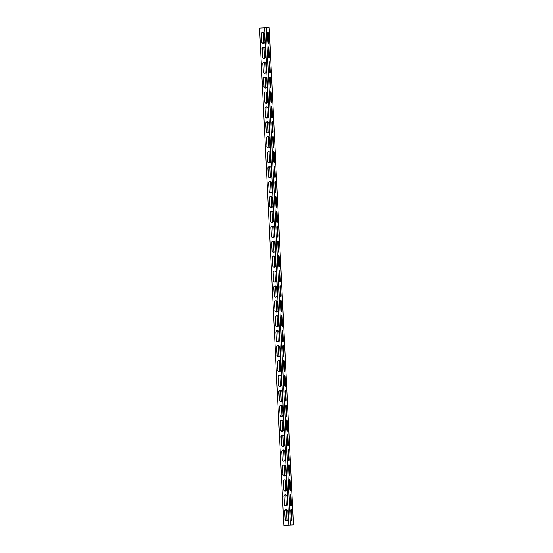 <?xml version="1.0" encoding="UTF-8"?>
<svg xmlns="http://www.w3.org/2000/svg" width="553" height="553" viewBox="0 0 553 553"><rect width="100%" height="100%" fill="white"/><g stroke="black" fill="none" stroke-linecap="round" stroke-linejoin="round"><path stroke-width="0.83" d="M284.007 525.343L293.456 524.921L284.007 525.343M286.012 505.926A1.618 1.569 88 0 1 284.463 504.384L284.069 496.428A1.618 1.569 88 0 1 285.507 494.741M285.286 491.009A1.618 1.569 88 0 1 283.73 489.467L283.343 481.511A1.618 1.569 88 0 1 284.781 479.824M284.553 476.092A1.618 1.569 88 0 1 283.005 474.55L282.611 466.594A1.618 1.569 88 0 1 284.048 464.9M283.82 461.174A1.618 1.569 88 0 1 282.272 459.633L281.885 451.677A1.618 1.569 88 0 1 283.323 449.983M283.095 446.25A1.618 1.569 88 0 1 281.539 444.716L281.152 436.759A1.618 1.569 88 0 1 282.59 435.066M282.362 431.333A1.618 1.569 88 0 1 280.813 429.799L280.426 421.842A1.618 1.569 88 0 1 281.864 420.149M281.636 416.416A1.618 1.569 88 0 1 280.081 414.874L279.694 406.918A1.618 1.569 88 0 1 281.131 405.231M280.903 401.499A1.618 1.569 88 0 1 279.355 399.957L278.968 392.001A1.618 1.569 88 0 1 280.399 390.314M280.177 386.582A1.618 1.569 88 0 1 278.622 385.04L278.235 377.084A1.618 1.569 88 0 1 279.673 375.397M279.445 371.664A1.618 1.569 88 0 1 277.896 370.123L277.502 362.167A1.618 1.569 88 0 1 278.94 360.473M278.719 356.747A1.618 1.569 88 0 1 277.164 355.206L276.776 347.249A1.618 1.569 88 0 1 278.214 345.556M277.986 341.823A1.618 1.569 88 0 1 276.438 340.289L276.044 332.332A1.618 1.569 88 0 1 277.482 330.639M277.253 326.906A1.618 1.569 88 0 1 275.705 325.371L275.318 317.415A1.618 1.569 88 0 1 276.756 315.722M276.528 311.989A1.618 1.569 88 0 1 274.979 310.447L274.585 302.491A1.618 1.569 88 0 1 276.023 300.804M275.795 297.072A1.618 1.569 88 0 1 274.247 295.53L273.859 287.574A1.618 1.569 88 0 1 275.297 285.887M275.069 282.154A1.618 1.569 88 0 1 273.514 280.613L273.127 272.657A1.618 1.569 88 0 1 274.565 270.97M274.336 267.237A1.618 1.569 88 0 1 272.788 265.696L272.401 257.739A1.618 1.569 88 0 1 273.839 256.046M273.611 252.32A1.618 1.569 88 0 1 272.055 250.779L271.668 242.822A1.618 1.569 88 0 1 273.106 241.129M272.878 237.396A1.618 1.569 88 0 1 271.329 235.861L270.935 227.905A1.618 1.569 88 0 1 272.373 226.212M272.152 222.479A1.618 1.569 88 0 1 270.597 220.944L270.21 212.988A1.618 1.569 88 0 1 271.647 211.294M271.419 207.562A1.618 1.569 88 0 1 269.871 206.02L269.477 198.064A1.618 1.569 88 0 1 270.915 196.377M270.687 192.644A1.618 1.569 88 0 1 269.138 191.103L268.751 183.147A1.618 1.569 88 0 1 270.189 181.46M269.961 177.727A1.618 1.569 88 0 1 268.412 176.186L268.018 168.23A1.618 1.569 88 0 1 269.456 166.543M269.228 162.81A1.618 1.569 88 0 1 267.68 161.269L267.293 153.312A1.618 1.569 88 0 1 268.73 151.619M268.502 147.893A1.618 1.569 88 0 1 266.947 146.351L266.56 138.395A1.618 1.569 88 0 1 267.998 136.702M267.77 132.976A1.618 1.569 88 0 1 266.221 131.434L265.834 123.478A1.618 1.569 88 0 1 267.272 121.784M267.044 118.052A1.618 1.569 88 0 1 265.488 116.517L265.101 108.561A1.618 1.569 88 0 1 266.539 106.867M266.311 103.135A1.618 1.569 88 0 1 264.763 101.593L264.375 93.637A1.618 1.569 88 0 1 265.806 91.95M265.585 88.217A1.618 1.569 88 0 1 264.03 86.676L263.643 78.72A1.618 1.569 88 0 1 265.081 77.033M264.852 73.3A1.618 1.569 88 0 1 263.304 71.759L262.91 63.802A1.618 1.569 88 0 1 264.348 62.116M264.127 58.383A1.618 1.569 88 0 1 262.571 56.841L262.184 48.885A1.618 1.569 88 0 1 263.622 47.192M263.394 43.466A1.618 1.569 88 0 1 261.846 41.924L261.451 33.968A1.618 1.569 88 0 1 262.889 32.274M286.744 520.843A1.618 1.569 88 0 1 285.189 519.302L284.802 511.345A1.618 1.569 88 0 1 286.24 509.659M263.187 32.309L263.733 43.397M263.919 47.226L264.458 58.314M264.652 62.143L265.191 73.231M265.378 77.067L265.924 88.148M266.111 91.985L266.65 103.065M266.836 106.902L267.382 117.989M267.569 121.819L268.108 132.907M268.295 136.736L268.841 147.824M269.028 151.653L269.567 162.741M269.753 166.571L270.299 177.658M270.486 181.495L271.025 192.575M271.219 196.412L271.758 207.493M271.945 211.329L272.491 222.417M272.677 226.246L273.217 237.334M273.403 241.163L273.949 252.251M274.136 256.08L274.675 267.168M274.862 270.998L275.408 282.085M275.594 285.922L276.134 297.002M276.32 300.839L276.866 311.92M277.053 315.756L277.592 326.844M277.786 330.673L278.325 341.761M278.512 345.59L279.051 356.678M279.244 360.508L279.783 371.595M279.97 375.425L280.516 386.512M280.703 390.349L281.242 401.43M281.429 405.266L281.975 416.347M282.161 420.183L282.701 431.271M282.887 435.1L283.433 446.188M283.62 450.018L284.159 461.105M284.346 464.935L284.892 476.022M285.078 479.852L285.618 490.94M285.811 494.776L286.35 505.857M286.537 509.693L287.083 520.774M293.422 524.921L269.138 27.65L266.117 27.754L259.544 28.079L283.862 525.35M284.311 504.391A1.618 1.569 88 0 0 285.936 505.933A1.618 1.569 88 0 0 287.449 504.232L287.062 496.276A1.618 1.569 88 0 0 285.431 494.741A1.618 1.569 88 0 0 283.924 496.435L284.463 504.384M283.585 489.474A1.618 1.569 88 0 0 285.21 491.016A1.618 1.569 88 0 0 286.717 489.315L286.33 481.359A1.618 1.569 88 0 0 284.705 479.824A1.618 1.569 88 0 0 283.191 481.518L283.73 489.467M282.853 474.557A1.618 1.569 88 0 0 284.477 476.092A1.618 1.569 88 0 0 285.991 474.398L285.604 466.442A1.618 1.569 88 0 0 283.972 464.9A1.618 1.569 88 0 0 282.465 466.601L283.005 474.55M282.12 459.64A1.618 1.569 88 0 0 283.751 461.174A1.618 1.569 88 0 0 285.258 459.481L284.871 451.525A1.618 1.569 88 0 0 283.247 449.983A1.618 1.569 88 0 0 281.733 451.683L282.272 459.633M281.394 444.716A1.618 1.569 88 0 0 283.018 446.257A1.618 1.569 88 0 0 284.532 444.564L284.138 436.607A1.618 1.569 88 0 0 282.514 435.066A1.618 1.569 88 0 0 281.007 436.759L281.539 444.716M280.661 429.799A1.618 1.569 88 0 0 282.293 431.34A1.618 1.569 88 0 0 283.8 429.646L283.413 421.69A1.618 1.569 88 0 0 281.788 420.149A1.618 1.569 88 0 0 280.274 421.842L280.813 429.799M279.936 414.881A1.618 1.569 88 0 0 281.56 416.423A1.618 1.569 88 0 0 283.074 414.729L282.68 406.773A1.618 1.569 88 0 0 281.055 405.231A1.618 1.569 88 0 0 279.541 406.925L280.081 414.874M279.203 399.964A1.618 1.569 88 0 0 280.827 401.506A1.618 1.569 88 0 0 282.341 399.805L281.954 391.849A1.618 1.569 88 0 0 280.33 390.314A1.618 1.569 88 0 0 278.816 392.008L279.355 399.957M278.477 385.047A1.618 1.569 88 0 0 280.101 386.588A1.618 1.569 88 0 0 281.615 384.888L281.221 376.932A1.618 1.569 88 0 0 279.597 375.397A1.618 1.569 88 0 0 278.083 377.091L278.622 385.04M277.744 370.13A1.618 1.569 88 0 0 279.369 371.664A1.618 1.569 88 0 0 280.883 369.971L280.495 362.015A1.618 1.569 88 0 0 278.871 360.48A1.618 1.569 88 0 0 277.357 362.174L277.896 370.123M277.018 355.213A1.618 1.569 88 0 0 278.643 356.747A1.618 1.569 88 0 0 280.15 355.054L279.763 347.097A1.618 1.569 88 0 0 278.138 345.556A1.618 1.569 88 0 0 276.624 347.256L277.164 355.206M276.286 340.289A1.618 1.569 88 0 0 277.91 341.83A1.618 1.569 88 0 0 279.424 340.136L279.037 332.18A1.618 1.569 88 0 0 277.406 330.639A1.618 1.569 88 0 0 275.899 332.332L276.438 340.289M275.553 325.371A1.618 1.569 88 0 0 277.184 326.913A1.618 1.569 88 0 0 278.691 325.219L278.304 317.263A1.618 1.569 88 0 0 276.68 315.722A1.618 1.569 88 0 0 275.166 317.415L275.705 325.371M274.827 310.454A1.618 1.569 88 0 0 276.452 311.996A1.618 1.569 88 0 0 277.965 310.302L277.578 302.346A1.618 1.569 88 0 0 275.947 300.804A1.618 1.569 88 0 0 274.44 302.498L274.979 310.447M274.094 295.537A1.618 1.569 88 0 0 275.726 297.079A1.618 1.569 88 0 0 277.233 295.378L276.846 287.422A1.618 1.569 88 0 0 275.221 285.887A1.618 1.569 88 0 0 273.707 287.581L274.247 295.53M273.369 280.62A1.618 1.569 88 0 0 274.993 282.161A1.618 1.569 88 0 0 276.507 280.461L276.113 272.505A1.618 1.569 88 0 0 274.488 270.97A1.618 1.569 88 0 0 272.982 272.664L273.514 280.613M272.636 265.703A1.618 1.569 88 0 0 274.26 267.237A1.618 1.569 88 0 0 275.774 265.544L275.387 257.587A1.618 1.569 88 0 0 273.763 256.053A1.618 1.569 88 0 0 272.249 257.746L272.788 265.696M271.91 250.786A1.618 1.569 88 0 0 273.535 252.32A1.618 1.569 88 0 0 275.048 250.627L274.654 242.67A1.618 1.569 88 0 0 273.03 241.129A1.618 1.569 88 0 0 271.516 242.829L272.055 250.779M271.177 235.861A1.618 1.569 88 0 0 272.802 237.403A1.618 1.569 88 0 0 274.316 235.709L273.929 227.753A1.618 1.569 88 0 0 272.304 226.212A1.618 1.569 88 0 0 270.79 227.905L271.329 235.861M270.452 220.944A1.618 1.569 88 0 0 272.076 222.486A1.618 1.569 88 0 0 273.59 220.792L273.196 212.836A1.618 1.569 88 0 0 271.571 211.294A1.618 1.569 88 0 0 270.058 212.988L270.597 220.944M269.719 206.027A1.618 1.569 88 0 0 271.343 207.569A1.618 1.569 88 0 0 272.857 205.875L272.47 197.919A1.618 1.569 88 0 0 270.839 196.377A1.618 1.569 88 0 0 269.332 198.071L269.871 206.02M268.993 191.11A1.618 1.569 88 0 0 270.617 192.651A1.618 1.569 88 0 0 272.124 190.951L271.737 182.995A1.618 1.569 88 0 0 270.113 181.46A1.618 1.569 88 0 0 268.599 183.154L269.138 191.103M268.26 176.193A1.618 1.569 88 0 0 269.885 177.734A1.618 1.569 88 0 0 271.399 176.034L271.011 168.077A1.618 1.569 88 0 0 269.38 166.543A1.618 1.569 88 0 0 267.873 168.236L268.412 176.186M267.528 161.276A1.618 1.569 88 0 0 269.159 162.81A1.618 1.569 88 0 0 270.666 161.117L270.279 153.16A1.618 1.569 88 0 0 268.654 151.626A1.618 1.569 88 0 0 267.14 153.319L267.68 161.269M266.802 146.358A1.618 1.569 88 0 0 268.426 147.893A1.618 1.569 88 0 0 269.94 146.199L269.546 138.243A1.618 1.569 88 0 0 267.922 136.702A1.618 1.569 88 0 0 266.415 138.402L266.947 146.351M266.069 131.441A1.618 1.569 88 0 0 267.693 132.976A1.618 1.569 88 0 0 269.207 131.282L268.82 123.326A1.618 1.569 88 0 0 267.196 121.784A1.618 1.569 88 0 0 265.682 123.485L266.221 131.434M265.343 116.517A1.618 1.569 88 0 0 266.968 118.059A1.618 1.569 88 0 0 268.481 116.365L268.087 108.409A1.618 1.569 88 0 0 266.463 106.867A1.618 1.569 88 0 0 264.949 108.561L265.488 116.517M264.611 101.6A1.618 1.569 88 0 0 266.235 103.141A1.618 1.569 88 0 0 267.749 101.448L267.362 93.492A1.618 1.569 88 0 0 265.737 91.95A1.618 1.569 88 0 0 264.223 93.644L264.763 101.593M263.885 86.683A1.618 1.569 88 0 0 265.509 88.224A1.618 1.569 88 0 0 267.023 86.531L266.629 78.574A1.618 1.569 88 0 0 265.005 77.033A1.618 1.569 88 0 0 263.491 78.726L264.03 86.676M263.152 71.766A1.618 1.569 88 0 0 264.776 73.307A1.618 1.569 88 0 0 266.29 71.607L265.903 63.65A1.618 1.569 88 0 0 264.279 62.116A1.618 1.569 88 0 0 262.765 63.809L263.304 71.759M262.426 56.848A1.618 1.569 88 0 0 264.051 58.383A1.618 1.569 88 0 0 265.558 56.689L265.17 48.733A1.618 1.569 88 0 0 263.546 47.199A1.618 1.569 88 0 0 262.032 48.892L262.571 56.841M261.693 41.931A1.618 1.569 88 0 0 263.318 43.466A1.618 1.569 88 0 0 264.832 41.772L264.445 33.816A1.618 1.569 88 0 0 262.813 32.274A1.618 1.569 88 0 0 261.306 33.975L261.846 41.924M285.044 519.308A1.618 1.569 88 0 0 286.668 520.85A1.618 1.569 88 0 0 288.182 519.156L287.788 511.2A1.618 1.569 88 0 0 286.164 509.659A1.618 1.569 88 0 0 284.65 511.352L285.189 519.302M290.166 495.129A1.618 0.387 87.2 0 1 290.304 496.152L290.691 504.108L291.293 504.073L290.906 496.117A1.618 0.387 87.2 0 0 290.436 494.52A1.618 0.387 87.2 0 0 290.131 496.145L290.519 504.101A1.618 0.387 87.2 0 0 290.989 505.705A1.618 0.387 87.2 0 0 291.293 504.073M290.657 505.124A1.618 0.387 87.2 0 0 290.691 504.108M289.433 480.211A1.618 0.387 87.2 0 1 289.572 481.234L289.966 489.191L290.567 489.156L290.18 481.2A1.618 0.387 87.2 0 0 289.71 479.596A1.618 0.387 87.2 0 0 289.399 481.228L289.793 489.184A1.618 0.387 87.2 0 0 290.256 490.788A1.618 0.387 87.2 0 0 290.567 489.156M289.924 490.2A1.618 0.387 87.2 0 0 289.966 489.191M288.707 465.294A1.618 0.387 87.2 0 1 288.846 466.31L289.233 474.267L289.834 474.239L289.447 466.283A1.618 0.387 87.2 0 0 288.977 464.679A1.618 0.387 87.2 0 0 288.673 466.31L289.06 474.267A1.618 0.387 87.2 0 0 289.53 475.87A1.618 0.387 87.2 0 0 289.834 474.239M289.198 475.283A1.618 0.387 87.2 0 0 289.233 474.267M287.975 450.377A1.618 0.387 87.2 0 1 288.113 451.393L288.507 459.349L289.108 459.322L288.721 451.366A1.618 0.387 87.2 0 0 288.251 449.762A1.618 0.387 87.2 0 0 287.94 451.393L288.327 459.349A1.618 0.387 87.2 0 0 288.797 460.953A1.618 0.387 87.2 0 0 289.108 459.322M288.466 460.366A1.618 0.387 87.2 0 0 288.507 459.349M287.249 435.46A1.618 0.387 87.2 0 1 287.387 436.476L287.774 444.432L288.376 444.405L287.989 436.448A1.618 0.387 87.2 0 0 287.519 434.845A1.618 0.387 87.2 0 0 287.214 436.476L287.601 444.432A1.618 0.387 87.2 0 0 288.072 446.036A1.618 0.387 87.2 0 0 288.376 444.405M287.74 445.448A1.618 0.387 87.2 0 0 287.774 444.432M286.516 420.543A1.618 0.387 87.2 0 1 286.654 421.559L287.042 429.515L287.65 429.487L287.256 421.531A1.618 0.387 87.2 0 0 286.793 419.927A1.618 0.387 87.2 0 0 286.482 421.559L286.869 429.515A1.618 0.387 87.2 0 0 287.339 431.112A1.618 0.387 87.2 0 0 287.65 429.487M287.007 430.531A1.618 0.387 87.2 0 0 287.042 429.515M285.79 405.619A1.618 0.387 87.2 0 1 285.929 406.642L286.316 414.598L286.917 414.563L286.53 406.607A1.618 0.387 87.2 0 0 286.06 405.01A1.618 0.387 87.2 0 0 285.749 406.635L286.143 414.591A1.618 0.387 87.2 0 0 286.613 416.195A1.618 0.387 87.2 0 0 286.917 414.563M286.281 415.614A1.618 0.387 87.2 0 0 286.316 414.598M285.058 390.701A1.618 0.387 87.2 0 1 285.196 391.724L285.583 399.681L286.191 399.646L285.797 391.69A1.618 0.387 87.2 0 0 285.327 390.093A1.618 0.387 87.2 0 0 285.023 391.718L285.41 399.674A1.618 0.387 87.2 0 0 285.88 401.278A1.618 0.387 87.2 0 0 286.191 399.646M285.548 400.697A1.618 0.387 87.2 0 0 285.583 399.681M284.332 375.784A1.618 0.387 87.2 0 1 284.463 376.807L284.857 384.764L285.459 384.729L285.072 376.773A1.618 0.387 87.2 0 0 284.601 375.169A1.618 0.387 87.2 0 0 284.29 376.8L284.684 384.757A1.618 0.387 87.2 0 0 285.148 386.36A1.618 0.387 87.2 0 0 285.459 384.729M284.823 385.78A1.618 0.387 87.2 0 0 284.857 384.764M283.599 360.867A1.618 0.387 87.2 0 1 283.737 361.883L284.124 369.839L284.733 369.812L284.339 361.856A1.618 0.387 87.2 0 0 283.869 360.252A1.618 0.387 87.2 0 0 283.565 361.883L283.952 369.839A1.618 0.387 87.2 0 0 284.422 371.443A1.618 0.387 87.2 0 0 284.733 369.812M284.09 370.856A1.618 0.387 87.2 0 0 284.124 369.839M282.873 345.95A1.618 0.387 87.2 0 1 283.005 346.966L283.399 354.922L284 354.895L283.613 346.938A1.618 0.387 87.2 0 0 283.143 345.335A1.618 0.387 87.2 0 0 282.832 346.966L283.226 354.922A1.618 0.387 87.2 0 0 283.689 356.526A1.618 0.387 87.2 0 0 284 354.895M283.357 355.938A1.618 0.387 87.2 0 0 283.399 354.922M282.141 331.033A1.618 0.387 87.2 0 1 282.279 332.049L282.666 340.005L283.267 339.977L282.88 332.021A1.618 0.387 87.2 0 0 282.41 330.418A1.618 0.387 87.2 0 0 282.106 332.049L282.493 340.005A1.618 0.387 87.2 0 0 282.963 341.609A1.618 0.387 87.2 0 0 283.267 339.977M282.631 341.021A1.618 0.387 87.2 0 0 282.666 340.005M281.408 316.116A1.618 0.387 87.2 0 1 281.546 317.132L281.94 325.088L282.542 325.06L282.154 317.104A1.618 0.387 87.2 0 0 281.684 315.5A1.618 0.387 87.2 0 0 281.373 317.132L281.76 325.088A1.618 0.387 87.2 0 0 282.23 326.685A1.618 0.387 87.2 0 0 282.542 325.06M281.899 326.104A1.618 0.387 87.2 0 0 281.94 325.088M280.682 301.198A1.618 0.387 87.2 0 1 280.82 302.214L281.207 310.171L281.809 310.143L281.422 302.187A1.618 0.387 87.2 0 0 280.952 300.583A1.618 0.387 87.2 0 0 280.648 302.208L281.035 310.164A1.618 0.387 87.2 0 0 281.505 311.768A1.618 0.387 87.2 0 0 281.809 310.143M281.173 311.187A1.618 0.387 87.2 0 0 281.207 310.171M279.949 286.274A1.618 0.387 87.2 0 1 280.088 287.297L280.475 295.254L281.083 295.219L280.689 287.263A1.618 0.387 87.2 0 0 280.226 285.666A1.618 0.387 87.2 0 0 279.915 287.29L280.302 295.247A1.618 0.387 87.2 0 0 280.772 296.85A1.618 0.387 87.2 0 0 281.083 295.219M280.44 296.27A1.618 0.387 87.2 0 0 280.475 295.254M279.224 271.357A1.618 0.387 87.2 0 1 279.362 272.38L279.749 280.336L280.35 280.302L279.963 272.346A1.618 0.387 87.2 0 0 279.493 270.742A1.618 0.387 87.2 0 0 279.189 272.373L279.576 280.33A1.618 0.387 87.2 0 0 280.046 281.933A1.618 0.387 87.2 0 0 280.35 280.302M279.714 281.353A1.618 0.387 87.2 0 0 279.749 280.336M278.491 256.44A1.618 0.387 87.2 0 1 278.629 257.456L279.016 265.412L279.624 265.385L279.23 257.428A1.618 0.387 87.2 0 0 278.767 255.825A1.618 0.387 87.2 0 0 278.456 257.456L278.843 265.412A1.618 0.387 87.2 0 0 279.313 267.016A1.618 0.387 87.2 0 0 279.624 265.385M278.982 266.428A1.618 0.387 87.2 0 0 279.016 265.412M277.765 241.523A1.618 0.387 87.2 0 1 277.903 242.539L278.29 250.495L278.892 250.468L278.505 242.511A1.618 0.387 87.2 0 0 278.035 240.908A1.618 0.387 87.2 0 0 277.724 242.539L278.118 250.495A1.618 0.387 87.2 0 0 278.588 252.099A1.618 0.387 87.2 0 0 278.892 250.468M278.256 251.511A1.618 0.387 87.2 0 0 278.29 250.495M277.032 226.606A1.618 0.387 87.2 0 1 277.171 227.622L277.558 235.578L278.166 235.55L277.772 227.594A1.618 0.387 87.2 0 0 277.302 225.99A1.618 0.387 87.2 0 0 276.998 227.622L277.385 235.578A1.618 0.387 87.2 0 0 277.855 237.182A1.618 0.387 87.2 0 0 278.166 235.55M277.523 236.594A1.618 0.387 87.2 0 0 277.558 235.578M276.306 211.688A1.618 0.387 87.2 0 1 276.438 212.705L276.832 220.661L277.433 220.633L277.046 212.677A1.618 0.387 87.2 0 0 276.576 211.073A1.618 0.387 87.2 0 0 276.265 212.705L276.659 220.661A1.618 0.387 87.2 0 0 277.122 222.258A1.618 0.387 87.2 0 0 277.433 220.633M276.79 221.677A1.618 0.387 87.2 0 0 276.832 220.661M275.574 196.771A1.618 0.387 87.2 0 1 275.712 197.787L276.099 205.744L276.7 205.716L276.313 197.76A1.618 0.387 87.2 0 0 275.843 196.156A1.618 0.387 87.2 0 0 275.539 197.78L275.926 205.737A1.618 0.387 87.2 0 0 276.396 207.34A1.618 0.387 87.2 0 0 276.7 205.716M276.065 206.76A1.618 0.387 87.2 0 0 276.099 205.744M274.841 181.847A1.618 0.387 87.2 0 1 274.979 182.87L275.373 190.826L275.975 190.792L275.588 182.836A1.618 0.387 87.2 0 0 275.118 181.239A1.618 0.387 87.2 0 0 274.806 182.863L275.2 190.82A1.618 0.387 87.2 0 0 275.664 192.423A1.618 0.387 87.2 0 0 275.975 190.792M275.332 191.843A1.618 0.387 87.2 0 0 275.373 190.826M274.115 166.93A1.618 0.387 87.2 0 1 274.253 167.953L274.641 175.909L275.242 175.875L274.855 167.918A1.618 0.387 87.2 0 0 274.385 166.315A1.618 0.387 87.2 0 0 274.081 167.946L274.468 175.902A1.618 0.387 87.2 0 0 274.938 177.506A1.618 0.387 87.2 0 0 275.242 175.875M274.606 176.925A1.618 0.387 87.2 0 0 274.641 175.909M273.382 152.013A1.618 0.387 87.2 0 1 273.521 153.029L273.915 160.985L274.516 160.958L274.129 153.001A1.618 0.387 87.2 0 0 273.659 151.398A1.618 0.387 87.2 0 0 273.348 153.029L273.735 160.985A1.618 0.387 87.2 0 0 274.205 162.589A1.618 0.387 87.2 0 0 274.516 160.958M273.873 162.001A1.618 0.387 87.2 0 0 273.915 160.985M272.657 137.096A1.618 0.387 87.2 0 1 272.795 138.112L273.182 146.068L273.783 146.04L273.396 138.084A1.618 0.387 87.2 0 0 272.926 136.48A1.618 0.387 87.2 0 0 272.622 138.112L273.009 146.068A1.618 0.387 87.2 0 0 273.479 147.672A1.618 0.387 87.2 0 0 273.783 146.04M273.147 147.084A1.618 0.387 87.2 0 0 273.182 146.068M271.924 122.178A1.618 0.387 87.2 0 1 272.062 123.195L272.449 131.151L273.058 131.123L272.664 123.167A1.618 0.387 87.2 0 0 272.2 121.563A1.618 0.387 87.2 0 0 271.889 123.195L272.276 131.151A1.618 0.387 87.2 0 0 272.747 132.755A1.618 0.387 87.2 0 0 273.058 131.123M272.415 132.167A1.618 0.387 87.2 0 0 272.449 131.151M271.198 107.261A1.618 0.387 87.2 0 1 271.336 108.277L271.723 116.234L272.325 116.206L271.938 108.25A1.618 0.387 87.2 0 0 271.468 106.646A1.618 0.387 87.2 0 0 271.157 108.277L271.551 116.234A1.618 0.387 87.2 0 0 272.021 117.83A1.618 0.387 87.2 0 0 272.325 116.206M271.689 117.25A1.618 0.387 87.2 0 0 271.723 116.234M270.465 92.344A1.618 0.387 87.2 0 1 270.604 93.36L270.991 101.317L271.599 101.289L271.205 93.333A1.618 0.387 87.2 0 0 270.735 91.729A1.618 0.387 87.2 0 0 270.431 93.36L270.818 101.317A1.618 0.387 87.2 0 0 271.288 102.913A1.618 0.387 87.2 0 0 271.599 101.289M270.956 102.333A1.618 0.387 87.2 0 0 270.991 101.317M269.74 77.42A1.618 0.387 87.2 0 1 269.871 78.443L270.265 86.399L270.866 86.365L270.479 78.408A1.618 0.387 87.2 0 0 270.009 76.812A1.618 0.387 87.2 0 0 269.698 78.436L270.092 86.392A1.618 0.387 87.2 0 0 270.555 87.996A1.618 0.387 87.2 0 0 270.866 86.365M270.23 87.415A1.618 0.387 87.2 0 0 270.265 86.399M269.007 62.503A1.618 0.387 87.2 0 1 269.145 63.526L269.532 71.482L270.141 71.448L269.746 63.491A1.618 0.387 87.2 0 0 269.276 61.888A1.618 0.387 87.2 0 0 268.972 63.519L269.359 71.475A1.618 0.387 87.2 0 0 269.829 73.079A1.618 0.387 87.2 0 0 270.141 71.448M269.498 72.498A1.618 0.387 87.2 0 0 269.532 71.482M268.274 47.586A1.618 0.387 87.2 0 1 268.412 48.602L268.806 56.558L269.408 56.53L269.021 48.574A1.618 0.387 87.2 0 0 268.551 46.97A1.618 0.387 87.2 0 0 268.24 48.602L268.634 56.558A1.618 0.387 87.2 0 0 269.097 58.162A1.618 0.387 87.2 0 0 269.408 56.53M268.765 57.574A1.618 0.387 87.2 0 0 268.806 56.558M267.548 32.668A1.618 0.387 87.2 0 1 267.687 33.685L268.074 41.641L268.675 41.613L268.288 33.657A1.618 0.387 87.2 0 0 267.818 32.053A1.618 0.387 87.2 0 0 267.514 33.685L267.901 41.641A1.618 0.387 87.2 0 0 268.371 43.245A1.618 0.387 87.2 0 0 268.675 41.613M268.039 42.657A1.618 0.387 87.2 0 0 268.074 41.641M290.899 510.046A1.618 0.387 87.2 0 1 291.03 511.069L291.424 519.025L292.025 518.99L291.638 511.034A1.618 0.387 87.2 0 0 291.168 509.437A1.618 0.387 87.2 0 0 290.857 511.062L291.251 519.018A1.618 0.387 87.2 0 0 291.714 520.622A1.618 0.387 87.2 0 0 292.025 518.99M291.39 520.041A1.618 0.387 87.2 0 0 291.424 519.025M264.611 27.83L288.929 525.101M266.117 27.754L290.436 525.025M290.304 496.152L290.906 496.117M289.572 481.234L290.18 481.2M288.846 466.31L289.447 466.283M288.113 451.393L288.721 451.366M287.387 436.476L287.989 436.448M286.654 421.559L287.256 421.531M285.929 406.642L286.53 406.607M285.196 391.724L285.797 391.69M284.463 376.807L285.072 376.773M283.737 361.883L284.339 361.856M283.005 346.966L283.613 346.938M282.279 332.049L282.88 332.021M281.546 317.132L282.154 317.104M280.82 302.214L281.422 302.187M280.088 287.297L280.689 287.263M279.362 272.38L279.963 272.346M278.629 257.456L279.23 257.428M277.903 242.539L278.505 242.511M277.171 227.622L277.772 227.594M276.438 212.705L277.046 212.677M275.712 197.787L276.313 197.76M274.979 182.87L275.588 182.836M274.253 167.953L274.855 167.918M273.521 153.029L274.129 153.001M272.795 138.112L273.396 138.084M272.062 123.195L272.664 123.167M271.336 108.277L271.938 108.25M270.604 93.36L271.205 93.333M269.871 78.443L270.479 78.408M269.145 63.526L269.746 63.491M268.412 48.602L269.021 48.574M267.687 33.685L268.288 33.657M291.03 511.069L291.638 511.034M269.138 27.65L293.456 524.921"/></g></svg>
